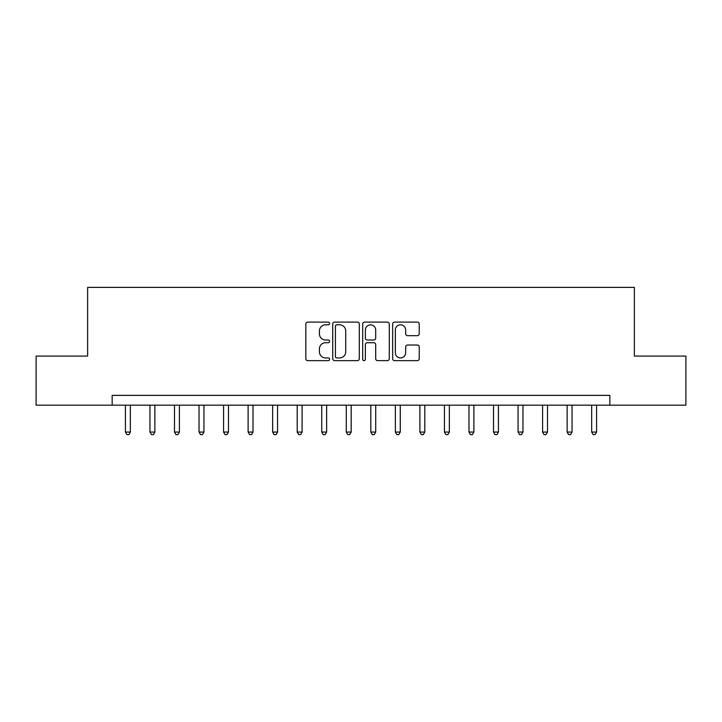 <?xml version="1.0" encoding="UTF-8"?>
<svg xmlns="http://www.w3.org/2000/svg" width="722" height="722" viewBox="0 0 722 722"><rect width="100%" height="100%" fill="white"/><g stroke="black" fill="none" stroke-linecap="round" stroke-linejoin="round"><path stroke-width="1.08" d="M329.593 323.447A1.345 1.345 0 0 0 328.239 322.102L307.771 322.102A1.931 1.931 0 0 0 305.839 324.025L305.839 358.708A1.931 1.931 0 0 0 307.771 360.639L328.239 360.639A1.345 1.345 0 0 0 329.593 359.285A1.345 1.345 0 0 0 328.239 357.941L325.595 357.941A6.164 6.164 0 0 1 319.422 351.776L319.422 348.879A6.164 6.164 0 0 1 325.595 342.715L328.239 342.715A1.345 1.345 0 0 0 329.593 341.371A1.345 1.345 0 0 0 328.239 340.017L325.595 340.017A6.164 6.164 0 0 1 319.422 333.853L319.422 330.965A6.164 6.164 0 0 1 325.595 324.801L328.239 324.801A1.345 1.345 0 0 0 329.593 323.447M417.316 335.685A1.931 1.931 0 0 0 419.238 333.754L419.238 324.025A1.931 1.931 0 0 0 417.316 322.102L394.573 322.102A1.931 1.931 0 0 0 392.651 324.025L392.651 358.708A1.931 1.931 0 0 0 394.573 360.639L417.316 360.639A1.931 1.931 0 0 0 419.238 358.708L419.238 346.957A1.931 1.931 0 0 0 417.316 345.026L407.587 345.026A1.931 1.931 0 0 0 405.656 346.957L405.656 352.787A5.153 5.153 0 0 1 400.502 357.941A5.153 5.153 0 0 1 395.349 352.787L395.349 329.954A5.153 5.153 0 0 1 400.502 324.801A5.153 5.153 0 0 1 405.656 329.954L405.656 333.754A1.931 1.931 0 0 0 407.587 335.685L417.316 335.685M112.172 405.168L36.1 405.168L36.1 356.09L87.633 356.09L87.633 287.383L634.367 287.383L634.367 356.09L685.9 356.09L685.9 405.168L609.828 405.168L609.828 395.358L112.172 395.358L112.172 405.168L609.828 405.168M359.312 324.025A1.931 1.931 0 0 0 357.39 322.102L334.647 322.102A1.931 1.931 0 0 0 332.725 324.025L332.725 358.708A1.931 1.931 0 0 0 334.647 360.639L357.39 360.639A1.931 1.931 0 0 0 359.312 358.708L359.312 324.025M364.61 322.102L387.353 322.102A1.931 1.931 0 0 1 389.275 324.025L389.275 358.708A1.931 1.931 0 0 1 387.353 360.639L377.624 360.639A1.931 1.931 0 0 1 375.693 358.708L375.693 344.647A1.931 1.931 0 0 0 373.77 342.715L367.308 342.715A1.931 1.931 0 0 0 365.386 344.647L365.386 359.285A1.345 1.345 0 0 1 364.032 360.639A1.345 1.345 0 0 1 362.688 359.285L362.688 324.025A1.931 1.931 0 0 1 364.61 322.102M336.768 324.801A1.345 1.345 0 0 0 335.423 326.145L335.423 356.596A1.345 1.345 0 0 0 336.768 357.941L339.566 357.941A6.164 6.164 0 0 0 345.73 351.776L345.73 330.965A6.164 6.164 0 0 0 339.566 324.801L336.768 324.801M375.693 330.044A5.153 5.153 0 0 0 370.539 324.891A5.153 5.153 0 0 0 365.386 330.044L365.386 338.095A1.931 1.931 0 0 0 367.308 340.017L373.77 340.017A1.931 1.931 0 0 0 375.693 338.095L375.693 330.044M125.42 405.168L125.42 432.063L130.33 432.063L130.33 405.168M130.33 432.063L128.859 434.617L126.891 434.617L125.42 432.063M149.959 405.168L149.959 432.063L154.869 432.063L154.869 405.168M154.869 432.063L153.398 434.617L151.43 434.617L149.959 432.063M174.498 405.168L174.498 432.063L179.408 432.063L179.408 405.168M179.408 432.063L177.937 434.617L175.969 434.617L174.498 432.063M199.037 405.168L199.037 432.063L203.947 432.063L203.947 405.168M203.947 432.063L202.476 434.617L200.517 434.617L199.037 432.063M223.576 405.168L223.576 432.063L228.486 432.063L228.486 405.168M228.486 432.063L227.015 434.617L225.056 434.617L223.576 432.063M248.115 405.168L248.115 432.063L253.025 432.063L253.025 405.168M253.025 432.063L251.554 434.617L249.595 434.617L248.115 432.063M272.654 405.168L272.654 432.063L277.564 432.063L277.564 405.168M277.564 432.063L276.093 434.617L274.134 434.617L272.654 432.063M297.202 405.168L297.202 432.063L302.103 432.063L302.103 405.168M302.103 432.063L300.632 434.617L298.673 434.617L297.202 432.063M321.741 405.168L321.741 432.063L326.642 432.063L326.642 405.168M326.642 432.063L325.171 434.617L323.212 434.617L321.741 432.063M346.28 405.168L346.28 432.063L351.181 432.063L351.181 405.168M351.181 432.063L349.71 434.617L347.751 434.617L346.28 432.063M370.819 405.168L370.819 432.063L375.72 432.063L375.72 405.168M375.72 432.063L374.249 434.617L372.29 434.617L370.819 432.063M395.358 405.168L395.358 432.063L400.259 432.063L400.259 405.168M400.259 432.063L398.788 434.617L396.829 434.617L395.358 432.063M419.897 405.168L419.897 432.063L424.798 432.063L424.798 405.168M424.798 432.063L423.327 434.617L421.368 434.617L419.897 432.063M444.436 405.168L444.436 432.063L449.346 432.063L449.346 405.168M449.346 432.063L447.866 434.617L445.907 434.617L444.436 432.063M468.975 405.168L468.975 432.063L473.885 432.063L473.885 405.168M473.885 432.063L472.405 434.617L470.446 434.617L468.975 432.063M493.514 405.168L493.514 432.063L498.424 432.063L498.424 405.168M498.424 432.063L496.944 434.617L494.985 434.617L493.514 432.063M518.053 405.168L518.053 432.063L522.963 432.063L522.963 405.168M522.963 432.063L521.483 434.617L519.524 434.617L518.053 432.063M542.592 405.168L542.592 432.063L547.502 432.063L547.502 405.168M547.502 432.063L546.031 434.617L544.063 434.617L542.592 432.063M567.131 405.168L567.131 432.063L572.041 432.063L572.041 405.168M572.041 432.063L570.57 434.617L568.602 434.617L567.131 432.063M591.67 405.168L591.67 432.063L596.58 432.063L596.58 405.168M596.58 432.063L595.108 434.617L593.141 434.617L591.67 432.063"/></g></svg>
